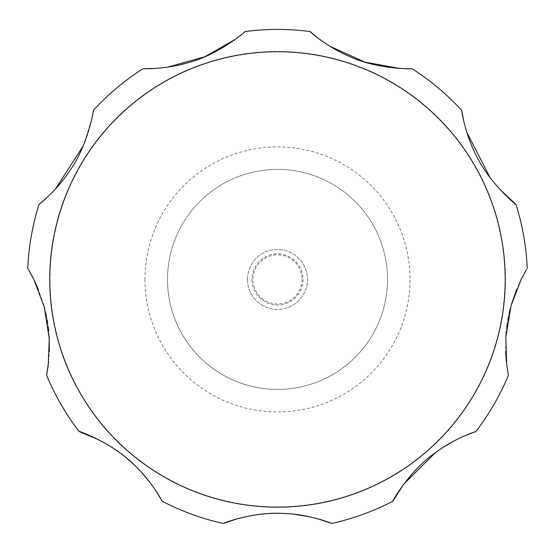 <?xml version="1.0" encoding="UTF-8"?>
<svg xmlns="http://www.w3.org/2000/svg" width="555" height="555" viewBox="0 0 555 555"><rect width="100%" height="100%" fill="white"/><g stroke="black" fill="none" stroke-linecap="round" stroke-linejoin="round"><path stroke-width="0.42" stroke-dasharray="2.77 2.08" d="M387.501 279.422A110.001 110.001 0 0 0 277.5 169.421A110.001 110.001 0 0 0 167.499 279.422A110.001 110.001 0 0 0 277.5 389.416A110.001 110.001 0 0 0 387.501 279.422A110.001 110.001 0 0 0 277.5 169.421A110.001 110.001 0 0 0 167.499 279.422A110.001 110.001 0 0 0 277.5 389.416A110.001 110.001 0 0 0 387.501 279.422A110.001 110.001 0 0 1 277.5 389.416A110.001 110.001 0 0 1 167.499 279.422M247.502 279.422A29.998 29.998 0 0 0 277.5 309.419A29.998 29.998 0 0 0 307.498 279.422A29.998 29.998 0 0 0 277.5 249.424A29.998 29.998 0 0 0 247.502 279.422A29.998 29.998 0 0 0 277.5 309.419A29.998 29.998 0 0 0 307.498 279.422A29.998 29.998 0 0 0 277.5 249.424A29.998 29.998 0 0 0 247.502 279.422M251.935 279.422A25.565 25.565 0 0 0 277.5 304.986A25.565 25.565 0 0 0 303.065 279.422A25.565 25.565 0 0 0 277.5 253.857A25.565 25.565 0 0 0 251.935 279.422M521.173 279.422L516.608 289.543M511.488 304.286L510.225 308.899M509.212 313.124L508.47 316.593M507.825 320.041L507.27 323.419M506.764 326.999L506.278 331.259M505.889 335.983L505.654 351.787M506.34 361.506L506.743 364.996M475.926 431.485A249.993 249.993 0 0 0 508.408 375.229M465.534 435.46L455.801 440.018M442.89 447.476L435.425 452.616M317.959 518.856L309.614 516.774M293.269 514.131L288.669 513.715M284.382 513.458L280.927 513.34M277.493 513.299L274.135 513.333M270.618 513.458L266.386 513.708M261.821 514.117L244.54 516.962M238.719 518.398L236.992 518.869M156.489 491.695L150.308 482.899M140.72 471.479L134.359 465.021M127.164 458.583L119.575 452.616M112.11 447.476L99.199 440.018M46.592 375.229A249.993 249.993 0 0 0 79.074 431.485M48.639 361.673L49.346 351.683M49.117 336.08L48.722 331.314M48.236 326.999L47.744 323.489M47.175 320.041L46.537 316.648M45.788 313.124L44.788 308.955M43.54 304.376L38.35 289.446M34.382 280.552L32.814 277.417M302.087 279.422A24.586 24.586 0 0 1 277.5 304.008A24.586 24.586 0 0 1 252.913 279.422A24.586 24.586 0 0 1 277.5 254.835A24.586 24.586 0 0 1 302.087 279.422M526.626 269.397L522.498 276.806M463.89 121.635L466.769 132.201M490.225 177.843L499.632 189.116M319.645 39.329L329.739 46.169M399.538 68.404L411.949 68.66M155.462 68.404L167.582 67.162M235.355 39.329L245.019 31.545M47.661 196.893L55.368 189.116M83.174 145.979L91.395 120.393L93.289 110.41A249.993 249.993 0 0 1 143.051 68.66A249.993 249.993 0 0 0 93.289 110.41M28.381 269.411L27.75 268.363A249.993 249.993 0 0 1 39.03 204.393A249.993 249.993 0 0 0 27.75 268.363M144.973 279.422A132.527 132.527 0 0 0 277.5 411.949A132.527 132.527 0 0 0 410.027 279.422A132.527 132.527 0 0 0 277.5 146.895A132.527 132.527 0 0 0 144.973 279.422M50.033 279.422A227.467 227.467 0 0 0 277.5 506.888A227.467 227.467 0 0 0 504.967 279.422A227.467 227.467 0 0 0 277.5 51.955A227.467 227.467 0 0 0 50.033 279.422"/><path stroke-width="0.83" d="M516.608 289.543L511.488 304.286M510.225 308.899L509.212 313.124M508.47 316.593L507.825 320.041M507.27 323.419L506.764 326.999M506.278 331.259L505.889 335.983M505.654 351.787L506.34 361.506M506.743 364.996L508.408 375.229L506.743 365.003L505.806 337.267L511.141 305.493L521.173 279.422L526.626 269.397M435.425 452.616L403.735 484.175L392.801 501.241C391.233 503.073 409.014 471.348 433.899 453.754C454.961 437.77 476.474 431.332 475.926 431.485L465.534 435.46M455.801 440.018L442.89 447.476M236.992 518.869L223.242 523.455C221.868 523.698 250.832 512.279 279.97 513.319C308.649 513.597 332.376 523.67 331.758 523.455A249.993 249.993 0 0 0 392.801 501.241A249.993 249.993 0 0 1 331.758 523.455L317.959 518.856M309.614 516.774L293.269 514.131M288.669 513.715L284.382 513.458M280.927 513.34L277.493 513.299M274.135 513.333L270.618 513.458M266.386 513.708L261.821 514.117M244.54 516.962L238.719 518.398M99.199 440.018L79.074 431.485C76.992 430.264 111.326 442.259 132.978 463.716C152.375 481.678 162.448 501.755 162.199 501.241A249.993 249.993 0 0 0 223.242 523.455A249.993 249.993 0 0 1 162.199 501.241L156.489 491.695M150.308 482.899L140.72 471.479M134.359 465.021L127.164 458.583M119.575 452.616L112.11 447.476M499.632 189.116L515.97 204.393C517.42 206.176 489.323 183.212 476.287 155.553C464.237 132.062 461.663 109.862 461.711 110.41A249.993 249.993 0 0 0 411.949 68.66C413.94 69.084 377.858 69.59 349.796 56.603C325.598 46.315 309.621 31.17 309.981 31.545A249.993 249.993 0 0 0 245.019 31.545C246.815 30.594 219.502 54.168 189.65 62.264C164.502 69.93 142.538 68.605 143.051 68.66A249.993 249.993 0 0 0 93.289 110.41C94.107 108.267 88.273 144.078 70.839 169.199C56.513 191.378 38.572 204.712 39.03 204.393A249.993 249.993 0 0 0 27.75 268.363L33.827 279.422L44.185 306.665L49.27 338.668L48.223 365.252L46.592 375.229L48.639 361.673M49.346 351.683L49.117 336.08M48.722 331.314L48.236 326.999M47.744 323.489L47.175 320.041M46.537 316.648L45.788 313.124M44.788 308.955L43.54 304.376M38.35 289.446L34.382 280.552M46.592 375.229A249.993 249.993 0 0 0 79.074 431.485M475.926 431.485A249.993 249.993 0 0 0 508.408 375.229M522.498 276.806L521.173 279.422M461.711 110.41A249.993 249.993 0 0 0 411.949 68.66A249.993 249.993 0 0 1 461.711 110.41L463.89 121.635M466.769 132.201L490.225 177.843M309.981 31.545A249.993 249.993 0 0 0 245.019 31.545A249.993 249.993 0 0 1 309.981 31.545L319.645 39.329M329.739 46.169L364.899 62.125L399.538 68.404M143.051 68.66L155.462 68.404M167.582 67.162L204.781 56.783L235.355 39.329M39.03 204.393L47.661 196.893M55.368 189.116L83.174 145.979M32.814 277.417L28.381 269.411M527.25 268.363A249.993 249.993 0 0 0 515.97 204.393A249.993 249.993 0 0 1 527.25 268.363A249.993 249.993 0 0 0 515.97 204.393M505.244 279.422A227.744 227.744 0 0 0 277.5 51.671A227.744 227.744 0 0 0 49.756 279.422A227.744 227.744 0 0 0 277.5 507.166A227.744 227.744 0 0 0 505.244 279.422"/></g></svg>
